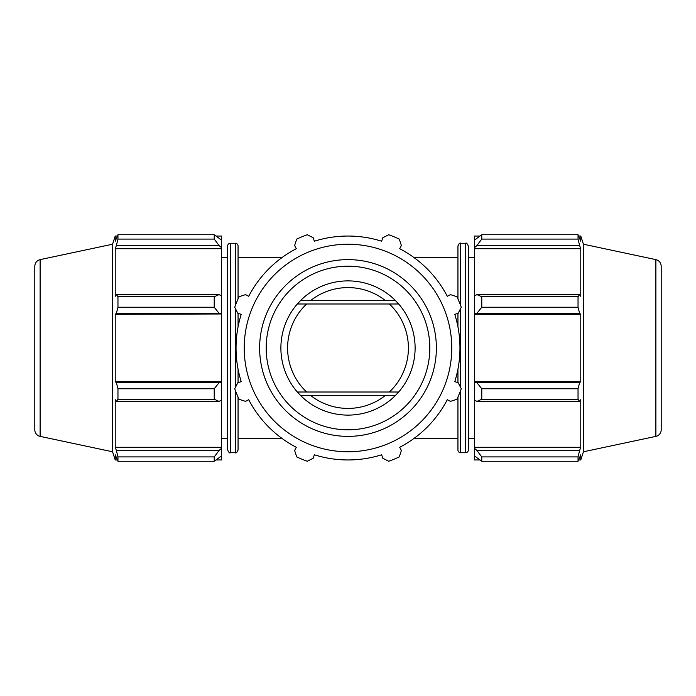 <?xml version="1.0" encoding="UTF-8"?>
<svg xmlns="http://www.w3.org/2000/svg" width="696" height="696" viewBox="0 0 696 696"><rect width="100%" height="100%" fill="white"/><g stroke="black" fill="none" stroke-linecap="round" stroke-linejoin="round"><path stroke-width="1.04" d="M310.842 395.624L395.285 395.624L398.669 392.005L297.331 392.005L300.715 395.624L310.842 395.624A60.404 60.404 0 0 0 385.158 395.624M297.331 303.995L398.669 303.995L395.285 300.376L300.715 300.376L297.331 303.995A67.112 67.112 0 0 0 297.331 392.005M227.688 245.958A2.688 2.688 0 0 1 230.376 243.269L230.376 452.731C229.697 453.4 228.801 452.504 227.688 450.042L227.688 245.958M235.379 305.492L235.379 243.269A2.688 2.688 0 0 1 238.058 245.958L238.058 298.967M235.379 390.508L235.379 452.731C236.048 453.4 236.945 452.504 238.058 450.042L238.058 397.033M238.058 382.661L238.058 369.141M238.058 326.859L238.058 313.339M468.312 348L468.312 245.958C467.199 243.496 466.303 242.6 465.624 243.269L465.624 452.731A2.688 2.688 0 0 0 468.312 450.042L468.312 348M460.622 390.508L460.622 452.731A2.688 2.688 0 0 1 457.942 450.042L457.942 397.033M460.622 305.492L460.622 243.269C459.952 242.6 459.055 243.496 457.942 245.958L457.942 298.967M457.942 313.339L457.942 326.859M457.942 369.141L457.942 382.661M306.623 303.995A60.404 60.404 0 0 0 306.623 392.005M389.377 392.005A60.404 60.404 0 0 0 389.377 303.995M385.158 300.376A60.404 60.404 0 0 0 310.842 300.376M219.031 450.503L214.22 456.915L214.22 461.265L221.441 455.923L221.441 448.372L219.031 450.503L116.397 450.503L117.963 456.915L214.22 456.915M117.963 456.915L117.963 461.265L214.22 461.265L117.963 461.265L115.223 454.775L115.223 459.952L112.569 451.782L112.569 244.218L115.223 236.048L115.223 241.225L117.963 234.735L214.22 234.735L214.22 239.085L219.031 245.497L221.441 247.628L221.441 240.076L214.22 234.735M219.031 382.748L214.22 388.76L214.22 399.269L219.031 401.366L221.441 400.252L221.441 382.026L219.031 382.748L116.397 382.748L117.963 388.76L214.22 388.76M214.22 399.269L117.963 399.269L116.397 401.366L219.031 401.366M117.963 399.269L117.963 388.76M219.031 294.634L214.22 296.731L214.22 307.24L219.031 313.252L221.441 313.974L221.441 295.748L219.031 294.634L116.397 294.634L117.963 296.731L214.22 296.731M214.22 307.24L117.963 307.24L116.397 313.252L219.031 313.252M117.963 307.24L117.963 296.731M214.22 239.085L117.963 239.085L116.397 245.497L219.031 245.497M117.963 239.085L117.963 234.735M116.397 450.503L115.223 447.302L115.223 399.695L116.397 401.366M116.397 382.748L115.223 381.669L115.223 314.331L116.397 313.252M116.397 294.634L115.223 296.305L115.223 248.698L116.397 245.497M221.441 247.628L221.441 248.698L115.223 248.698M221.441 313.974L115.223 314.331M216.317 236.048L221.441 236.048L221.441 240.076M221.441 248.698L221.441 295.748M221.441 314.331L221.441 381.669L115.223 381.669M221.441 400.252L221.441 447.302L115.223 447.302M221.441 447.302L221.441 448.372M221.441 455.923L221.441 459.952L216.317 459.952M34.8 266.185L34.8 429.815A6.708 6.708 0 0 0 40.116 436.375L40.116 259.625C36.801 260.565 35.035 262.749 34.8 266.185M244.218 348A103.782 103.782 0 0 0 399.887 437.871A103.782 103.782 0 0 0 399.887 258.129A103.782 103.782 0 0 0 244.218 348M280.888 348A67.112 67.112 0 0 0 348 415.112A67.112 67.112 0 0 0 415.112 348A67.112 67.112 0 0 0 348 280.888A67.112 67.112 0 0 0 280.888 348M399.269 239.085L401.366 245.497L399.695 248.698A111.952 111.952 0 0 1 447.302 296.305L450.503 294.634L456.915 296.731A120.382 120.382 0 0 1 461.265 307.24L458.212 313.252L454.775 314.331A111.952 111.952 0 0 1 454.775 381.669L458.212 382.748L461.265 388.76A120.382 120.382 0 0 1 456.915 399.269L450.503 401.366L447.302 399.695A111.952 111.952 0 0 1 399.695 447.302L401.366 450.503L399.269 456.915A120.382 120.382 0 0 1 388.76 461.265L382.748 458.212L381.669 454.775A111.952 111.952 0 0 1 314.331 454.775L313.252 458.212L307.24 461.265A120.382 120.382 0 0 1 296.731 456.915L294.634 450.503L296.305 447.302A111.952 111.952 0 0 1 248.698 399.695L245.497 401.366L239.085 399.269A120.382 120.382 0 0 1 234.735 388.76L237.788 382.748L241.225 381.669A111.952 111.952 0 0 1 241.225 314.331L237.788 313.252L234.735 307.24A120.382 120.382 0 0 1 239.085 296.731L245.497 294.634L248.698 296.305A111.952 111.952 0 0 1 296.305 248.698L294.634 245.497L296.731 239.085A120.382 120.382 0 0 1 307.24 234.735L313.252 237.788L314.331 241.225A111.952 111.952 0 0 1 381.669 241.225L382.748 237.788L388.76 234.735A120.382 120.382 0 0 1 399.269 239.085M479.683 459.952L474.559 459.952L474.559 455.923L481.78 461.265L481.78 456.915L476.969 450.503L474.559 448.372L474.559 455.923M474.559 448.372L474.559 400.252L476.969 401.366L481.78 399.269L481.78 388.76L476.969 382.748L474.559 382.026L474.559 400.252M474.559 382.026L474.559 313.974L476.969 313.252L481.78 307.24L481.78 296.731L476.969 294.634L474.559 295.748L474.559 313.974M474.559 295.748L474.559 247.628L476.969 245.497L481.78 239.085L481.78 234.735L474.559 240.076L474.559 247.628M474.559 240.076L474.559 236.048L479.683 236.048M655.884 259.625C659.199 260.565 660.965 262.749 661.2 266.185L661.2 429.815A6.708 6.708 0 0 1 655.884 436.375L655.884 259.625L583.431 244.218L580.777 236.048L580.777 241.225L578.037 234.735L578.037 239.085L481.78 239.085M481.78 234.735L578.037 234.735L481.78 234.735M476.969 245.497L579.603 245.497L580.777 248.698L580.777 296.305L579.603 294.634L476.969 294.634M481.78 296.731L578.037 296.731L579.603 294.634M474.559 381.669L580.777 381.669L579.603 382.748L476.969 382.748M481.78 388.76L578.037 388.76L579.603 382.748M474.559 447.302L580.777 447.302L579.603 450.503L476.969 450.503M481.78 456.915L578.037 456.915L579.603 450.503M476.969 313.252L579.603 313.252L578.037 307.24L481.78 307.24M474.559 314.331L580.777 314.331L580.777 381.669M579.603 313.252L580.777 314.331M583.431 244.218L583.431 451.782L580.777 459.952L580.777 454.775L578.037 461.265L481.78 461.265M578.037 388.76L578.037 399.269L481.78 399.269M476.969 401.366L579.603 401.366L578.037 399.269M579.603 401.366L580.777 399.695L580.777 447.302M578.037 456.915L578.037 461.265M579.603 245.497L578.037 239.085M578.037 296.731L578.037 307.24M474.559 248.698L580.777 248.698M235.379 308.511L235.379 387.489M460.622 387.489L460.622 308.511M266.185 348A81.815 81.815 0 0 1 348 266.185A81.815 81.815 0 0 1 429.815 348A81.815 81.815 0 0 1 348 429.815A81.815 81.815 0 0 1 266.185 348M348 259.625A88.375 88.375 0 0 0 259.625 348A88.375 88.375 0 0 0 348 436.375A88.375 88.375 0 0 0 436.375 348A88.375 88.375 0 0 0 348 259.625M238.058 438.289L281.802 438.289M414.198 438.289L457.942 438.289M238.058 257.711L281.802 257.711M414.198 257.711L457.942 257.711M235.379 243.269L230.376 243.269M235.379 452.731L230.376 452.731M460.622 452.731L465.624 452.731M460.622 243.269L465.624 243.269M117.276 236.048L115.223 236.048M117.276 459.952L115.223 459.952M40.116 436.375L112.569 451.782M40.116 259.625L112.569 244.218M227.688 257.711L221.441 257.711M227.688 438.289L221.441 438.289M578.724 236.048L580.777 236.048M578.724 459.952L580.777 459.952M655.884 436.375L583.431 451.782M468.312 438.289L474.559 438.289M468.312 257.711L474.559 257.711"/></g></svg>
